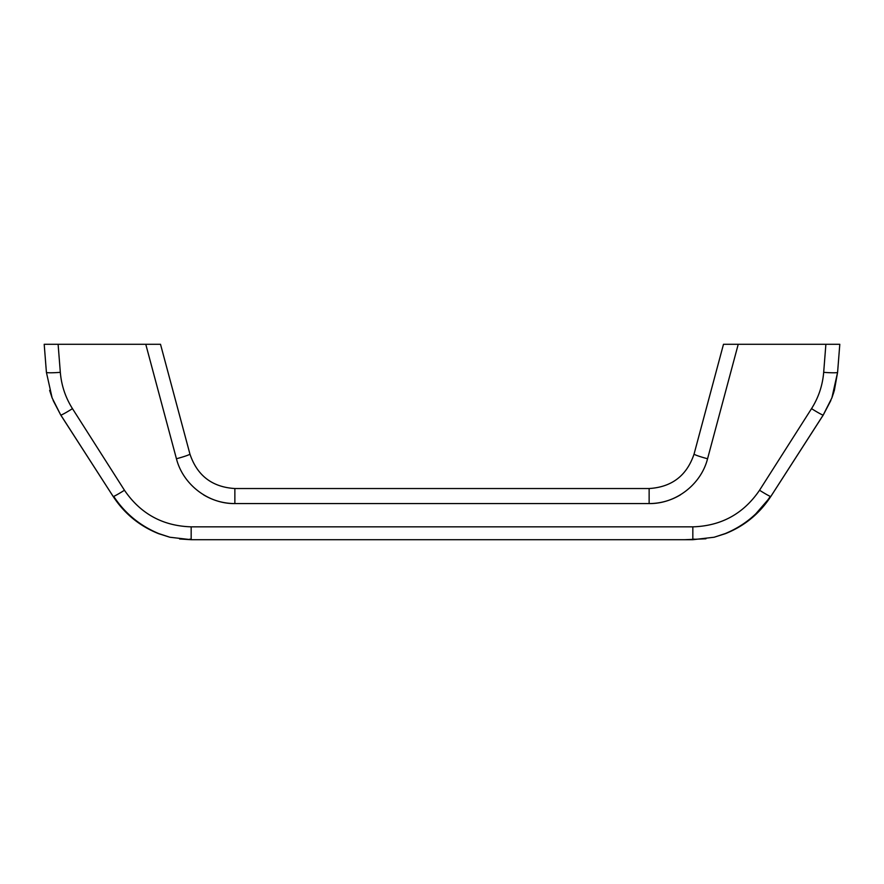 <?xml version="1.0" encoding="UTF-8"?>
<svg xmlns="http://www.w3.org/2000/svg" width="884" height="884" viewBox="0 0 884 884"><rect width="100%" height="100%" fill="white"/><g stroke="black" fill="none" stroke-linecap="round" stroke-linejoin="round"><path stroke-width="1.33" d="M833.778 392.374L831.888 397.888L834.363 390.397L831.888 397.888L837.59 372.341L839.8 344.296L723.488 344.296L694.073 454.044L723.488 344.296M839.8 344.296L837.59 372.341A13.956 1.094 -175.5 0 1 823.678 372.341L825.888 344.296L829.059 344.296M680.558 494.775C670.89 500.576 660.414 503.504 649.132 503.582C675.807 503.913 700.979 484.598 707.565 458.752A13.956 1.061 15 0 1 694.073 454.044C686.824 475.614 671.851 487.106 649.132 488.532L234.868 488.532C212.149 487.106 197.176 475.614 189.927 454.044L160.512 344.296L189.927 454.044A13.956 1.061 165 0 1 176.435 458.752C183.021 484.598 208.193 503.913 234.868 503.582C223.586 503.504 213.11 500.576 203.442 494.775M160.512 344.296L44.2 344.296L46.41 372.341L52.112 397.888L49.637 390.397A6.984 6.984 -15.8 0 0 49.78 390.816A6.984 6.984 0 0 1 49.637 390.397L52.112 397.888L46.41 372.341A13.956 1.094 175.5 0 0 60.322 372.341L58.112 344.296L54.941 344.296M169.861 537.24L158.777 533.582A6.984 0.564 111.1 0 1 158.623 533.682L169.861 537.24L191.165 539.704L169.861 537.24L191.165 539.704L692.835 539.704L714.139 537.24L692.835 539.704A6.984 3.171 -90 0 0 694.139 539.085M823.678 372.341C822.584 385.435 818.54 397.524 811.534 408.64A13.956 0.928 -147.5 0 0 823.181 415.082L831.888 397.888L823.181 415.082L770.749 496.576C759.511 513.714 744.372 526.079 725.377 533.671A6.984 0.564 -111.1 0 0 725.377 533.682A6.984 0.564 -111.1 0 0 725.399 533.671A6.984 0.564 -111.1 0 1 725.377 533.682A6.984 0.564 -111.1 0 1 725.223 533.582L714.139 537.24L725.554 533.604M705.951 538.776L684.846 539.704M811.534 408.64L759.544 490.244A13.956 0.928 -147.5 0 0 770.284 496.399C759.069 513.372 744.052 525.77 725.223 533.582M759.544 490.244C743.51 513.759 721.278 525.958 692.835 526.842L191.165 526.842L692.835 526.842L692.835 539.704L714.139 537.24M158.777 533.582C139.926 525.737 124.898 513.339 113.716 496.399A13.956 0.928 147.5 0 0 124.456 490.244C140.49 513.759 162.722 525.958 191.165 526.842L191.165 539.704L684.857 539.704M834.22 390.816L837.59 372.341L834.363 390.397M113.24 496.565C124.489 513.714 139.628 526.079 158.623 533.671A6.984 0.564 111.1 0 1 158.601 533.671A6.984 0.564 111.1 0 0 158.623 533.682A6.984 0.564 111.1 0 0 158.634 533.682C139.628 526.079 124.489 513.714 113.24 496.565L60.764 415.071L52.112 397.888L46.41 372.341M179.629 538.986L191.165 539.704A6.984 3.171 -90 0 1 189.861 539.085M53.139 400.474L60.764 415.071L52.112 397.888M60.764 415.071L113.229 496.565L60.819 415.082A13.956 0.928 147.5 0 0 72.466 408.64C65.46 397.524 61.416 385.435 60.322 372.341M707.565 458.752L738.228 344.296M649.132 488.532L649.132 503.582L234.868 503.582L234.868 488.532M145.772 344.296L176.435 458.752M823.236 415.071L770.771 496.565L823.236 415.071L830.861 400.474M124.456 490.244L72.466 408.64M753.179 516.842L770.726 496.631"/></g></svg>
